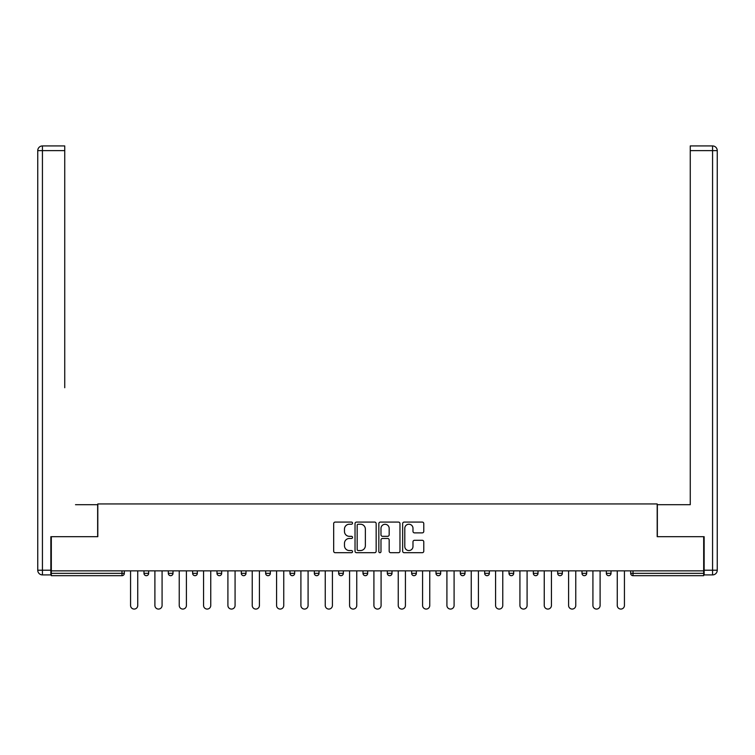 <?xml version="1.0" encoding="UTF-8"?>
<svg xmlns="http://www.w3.org/2000/svg" width="755" height="755" viewBox="0 0 755 755"><rect width="100%" height="100%" fill="white"/><g stroke="black" fill="none" stroke-linecap="round" stroke-linejoin="round"><path stroke-width="1.13" d="M352.538 523.149A1.076 1.076 0 0 0 351.471 522.082L335.201 522.082A1.529 1.529 0 0 0 333.672 523.611L333.672 551.169A1.529 1.529 0 0 0 335.201 552.707L351.471 552.707A1.076 1.076 0 0 0 352.538 551.631A1.076 1.076 0 0 0 351.471 550.555L349.367 550.555A4.898 4.898 0 0 1 344.469 545.657L344.469 543.364A4.898 4.898 0 0 1 349.367 538.466L351.471 538.466A1.076 1.076 0 0 0 352.538 537.39A1.076 1.076 0 0 0 351.471 536.324L349.367 536.324A4.898 4.898 0 0 1 344.469 531.416L344.469 529.123A4.898 4.898 0 0 1 349.367 524.225L351.471 524.225A1.076 1.076 0 0 0 352.538 523.149M422.253 532.879A1.529 1.529 0 0 0 423.781 531.341L423.781 523.611A1.529 1.529 0 0 0 422.253 522.082L404.18 522.082A1.529 1.529 0 0 0 402.651 523.611L402.651 551.169A1.529 1.529 0 0 0 404.18 552.707L422.253 552.707A1.529 1.529 0 0 0 423.781 551.169L423.781 541.835A1.529 1.529 0 0 0 422.253 540.297L414.514 540.297A1.529 1.529 0 0 0 412.985 541.835L412.985 546.46A4.096 4.096 0 0 1 408.889 550.555A4.096 4.096 0 0 1 404.793 546.46L404.793 528.321A4.096 4.096 0 0 1 408.889 524.225A4.096 4.096 0 0 1 412.985 528.321L412.985 531.341A1.529 1.529 0 0 0 414.514 532.879L422.253 532.879M51.321 570.856L51.321 536.692L97.81 536.692L97.81 503.934L657.19 503.934L657.19 536.692L703.679 536.692L703.679 570.856L51.321 570.856L51.321 573.347L121.989 573.347L121.989 570.856M376.16 523.611A1.529 1.529 0 0 0 374.631 522.082L356.558 522.082A1.529 1.529 0 0 0 355.029 523.611L355.029 551.169A1.529 1.529 0 0 0 356.558 552.707L374.631 552.707A1.529 1.529 0 0 0 376.16 551.169L376.16 523.611M380.369 522.082L398.442 522.082A1.529 1.529 0 0 1 399.971 523.611L399.971 551.169A1.529 1.529 0 0 1 398.442 552.707L390.703 552.707A1.529 1.529 0 0 1 389.174 551.169L389.174 539.995A1.529 1.529 0 0 0 387.645 538.466L382.511 538.466A1.529 1.529 0 0 0 380.982 539.995L380.982 551.631A1.076 1.076 0 0 1 379.916 552.707A1.076 1.076 0 0 1 378.84 551.631L378.84 523.611A1.529 1.529 0 0 1 380.369 522.082M121.989 575.688A2.341 2.341 0 0 0 124.33 573.347L121.989 573.347L121.989 575.688A2.341 2.341 0 0 0 124.33 573.347L124.33 570.856L124.33 573.347A2.341 2.341 0 0 1 121.989 575.688L51.321 575.688L51.321 573.347M703.679 570.856L703.679 575.688L633.011 575.688A2.341 2.341 0 0 1 630.67 573.347L630.67 570.856M143.978 570.856L143.978 573.347L143.978 570.856M146.319 575.688A2.341 2.341 0 0 1 143.978 573.347A2.341 2.341 0 0 0 146.319 575.688A2.341 2.341 0 0 0 148.66 573.347L148.66 570.856L148.66 573.347A2.341 2.341 0 0 1 146.319 575.688A2.341 2.341 0 0 1 143.978 573.347L148.66 573.347A2.341 2.341 0 0 1 146.319 575.688M168.318 570.856L168.318 573.347L168.318 570.856M172.999 570.856L172.999 573.347L172.999 570.856M192.648 573.347A2.341 2.341 0 0 0 194.988 575.688A2.341 2.341 0 0 0 197.329 573.347A2.341 2.341 0 0 1 194.988 575.688A2.341 2.341 0 0 0 197.329 573.347L197.329 570.856L197.329 573.347L192.648 573.347A2.341 2.341 0 0 0 194.988 575.688A2.341 2.341 0 0 1 192.648 573.347L192.648 570.856M216.987 570.856L216.987 573.347L216.987 570.856M221.668 570.856L221.668 573.347A2.341 2.341 0 0 1 219.327 575.688A2.341 2.341 0 0 1 216.987 573.347A2.341 2.341 0 0 0 219.327 575.688A2.341 2.341 0 0 0 221.668 573.347A2.341 2.341 0 0 1 219.327 575.688A2.341 2.341 0 0 1 216.987 573.347L221.668 573.347M241.317 570.856L241.317 573.347L241.317 570.856M245.998 570.856L245.998 573.347L245.998 570.856M265.656 570.856L265.656 573.347L265.656 570.856M270.337 570.856L270.337 573.347A2.341 2.341 0 0 1 267.997 575.688A2.341 2.341 0 0 1 265.656 573.347L270.337 573.347A2.341 2.341 0 0 1 267.997 575.688M289.986 570.856L289.986 573.347L289.986 570.856M294.667 570.856L294.667 573.347A2.341 2.341 0 0 1 292.327 575.688A2.341 2.341 0 0 1 289.986 573.347L294.667 573.347A2.341 2.341 0 0 1 292.327 575.688M319.006 570.856L319.006 573.347L314.325 573.347A2.341 2.341 0 0 0 316.666 575.688A2.341 2.341 0 0 1 314.325 573.347L314.325 570.856M343.336 570.856L343.336 573.347L338.655 573.347A2.341 2.341 0 0 0 340.996 575.688A2.341 2.341 0 0 1 338.655 573.347L338.655 570.856M362.995 570.856L362.995 573.347L362.995 570.856M367.676 570.856L367.676 573.347L367.676 570.856M387.324 570.856L387.324 573.347L387.324 570.856M392.005 570.856L392.005 573.347L392.005 570.856M411.664 570.856L411.664 573.347L411.664 570.856M416.345 570.856L416.345 573.347L416.345 570.856M435.994 570.856L435.994 573.347L435.994 570.856M440.675 570.856L440.675 573.347L440.675 570.856M465.014 570.856L465.014 573.347A2.341 2.341 0 0 1 462.673 575.688A2.341 2.341 0 0 1 460.333 573.347L460.333 570.856M489.344 570.856L489.344 573.347A2.341 2.341 0 0 1 487.003 575.688A2.341 2.341 0 0 1 484.663 573.347L484.663 570.856M513.683 570.856L513.683 573.347A2.341 2.341 0 0 1 511.343 575.688A2.341 2.341 0 0 1 509.002 573.347L509.002 570.856M538.013 570.856L538.013 573.347A2.341 2.341 0 0 1 535.673 575.688A2.341 2.341 0 0 1 533.332 573.347L533.332 570.856M560.012 575.688A2.341 2.341 0 0 0 562.352 573.347L562.352 570.856L562.352 573.347A2.341 2.341 0 0 1 560.012 575.688A2.341 2.341 0 0 1 557.671 573.347L557.671 570.856M586.682 570.856L586.682 573.347A2.341 2.341 0 0 1 584.342 575.688A2.341 2.341 0 0 1 582.001 573.347L582.001 570.856M606.341 570.856L606.341 573.347L606.341 570.856M611.022 570.856L611.022 573.347A2.341 2.341 0 0 1 608.681 575.688A2.341 2.341 0 0 1 606.341 573.347L611.022 573.347A2.341 2.341 0 0 1 608.681 575.688M170.658 575.688A2.341 2.341 0 0 1 168.318 573.347A2.341 2.341 0 0 0 170.658 575.688A2.341 2.341 0 0 0 172.999 573.347A2.341 2.341 0 0 1 170.658 575.688A2.341 2.341 0 0 1 168.318 573.347L172.999 573.347A2.341 2.341 0 0 1 170.658 575.688M243.657 575.688A2.341 2.341 0 0 1 241.317 573.347A2.341 2.341 0 0 0 243.657 575.688A2.341 2.341 0 0 0 245.998 573.347A2.341 2.341 0 0 1 243.657 575.688A2.341 2.341 0 0 1 241.317 573.347L245.998 573.347A2.341 2.341 0 0 1 243.657 575.688M316.666 575.688A2.341 2.341 0 0 0 319.006 573.347A2.341 2.341 0 0 1 316.666 575.688A2.341 2.341 0 0 1 314.325 573.347M340.996 575.688A2.341 2.341 0 0 0 343.336 573.347A2.341 2.341 0 0 1 340.996 575.688A2.341 2.341 0 0 1 338.655 573.347M365.335 575.688A2.341 2.341 0 0 1 362.995 573.347A2.341 2.341 0 0 0 365.335 575.688A2.341 2.341 0 0 0 367.676 573.347A2.341 2.341 0 0 1 365.335 575.688A2.341 2.341 0 0 1 362.995 573.347L367.676 573.347A2.341 2.341 0 0 1 365.335 575.688M389.665 575.688A2.341 2.341 0 0 1 387.324 573.347L392.005 573.347A2.341 2.341 0 0 1 389.665 575.688A2.341 2.341 0 0 0 392.005 573.347M414.004 575.688A2.341 2.341 0 0 1 411.664 573.347L416.345 573.347A2.341 2.341 0 0 1 414.004 575.688A2.341 2.341 0 0 0 416.345 573.347A2.341 2.341 0 0 1 414.004 575.688M438.334 575.688A2.341 2.341 0 0 1 435.994 573.347A2.341 2.341 0 0 0 438.334 575.688A2.341 2.341 0 0 0 440.675 573.347A2.341 2.341 0 0 1 438.334 575.688A2.341 2.341 0 0 1 435.994 573.347L440.675 573.347M358.248 524.225A1.076 1.076 0 0 0 357.172 525.291L357.172 549.489A1.076 1.076 0 0 0 358.248 550.555L360.465 550.555A4.898 4.898 0 0 0 365.363 545.657L365.363 529.123A4.898 4.898 0 0 0 360.465 524.225L358.248 524.225M389.174 528.396A4.096 4.096 0 0 0 385.078 524.3A4.096 4.096 0 0 0 380.982 528.396L380.982 534.785A1.529 1.529 0 0 0 382.511 536.324L387.645 536.324A1.529 1.529 0 0 0 389.174 534.785L389.174 528.396M130.568 570.856L130.568 605.482A3.586 3.586 0 0 0 134.154 609.068A3.586 3.586 0 0 0 137.74 605.482L137.74 570.856M154.898 570.856L154.898 605.482A3.586 3.586 0 0 0 158.484 609.068A3.586 3.586 0 0 0 162.08 605.482L162.08 570.856M179.237 570.856L179.237 605.482A3.586 3.586 0 0 0 182.823 609.068A3.586 3.586 0 0 0 186.41 605.482L186.41 570.856M203.567 570.856L203.567 605.482A3.586 3.586 0 0 0 207.153 609.068A3.586 3.586 0 0 0 210.749 605.482L210.749 570.856M227.906 570.856L227.906 605.482A3.586 3.586 0 0 0 231.492 609.068A3.586 3.586 0 0 0 235.079 605.482L235.079 570.856M252.236 570.856L252.236 605.482A3.586 3.586 0 0 0 255.822 609.068A3.586 3.586 0 0 0 259.418 605.482L259.418 570.856M37.75 150.613A4.681 4.681 0 0 1 42.431 145.932A4.681 4.681 0 0 0 37.75 150.613L37.75 570.223L37.75 150.613L42.431 150.613L42.431 145.932L64.741 145.932L64.741 150.613L42.431 150.613L42.431 570.223L50.849 570.223L50.849 536.692L97.65 536.692L97.65 504.708L75.5 504.708M64.741 150.613L64.741 387.721M50.849 570.223L50.849 574.904L42.431 574.904A4.681 4.681 0 0 1 37.75 570.223L42.431 570.223L42.431 574.904M679.5 504.708L690.259 504.708L690.259 145.932L712.569 145.932A4.681 4.681 0 0 1 717.25 150.613L717.25 570.223A4.681 4.681 0 0 1 712.569 574.904L704.151 574.904L704.151 536.692L657.35 536.692L657.35 504.708L690.259 504.708L690.259 387.721M704.151 570.223L712.569 570.223L712.569 150.613L717.25 150.613A4.681 4.681 0 0 0 712.569 145.932A4.681 4.681 0 0 1 717.25 150.613A4.681 4.681 0 0 0 712.569 145.932L712.569 150.613L690.259 150.613M712.569 574.904A4.681 4.681 0 0 0 717.25 570.223L712.569 570.223L712.569 574.904M276.575 570.856L276.575 605.482A3.586 3.586 0 0 0 280.162 609.068A3.586 3.586 0 0 0 283.748 605.482L283.748 570.856M300.905 570.856L300.905 605.482A3.586 3.586 0 0 0 304.491 609.068A3.586 3.586 0 0 0 308.087 605.482L308.087 570.856M325.245 570.856L325.245 605.482A3.586 3.586 0 0 0 328.831 609.068A3.586 3.586 0 0 0 332.417 605.482L332.417 570.856M349.574 570.856L349.574 605.482A3.586 3.586 0 0 0 353.161 609.068A3.586 3.586 0 0 0 356.756 605.482L356.756 570.856M373.914 570.856L373.914 605.482A3.586 3.586 0 0 0 377.5 609.068A3.586 3.586 0 0 0 381.086 605.482L381.086 570.856M398.244 570.856L398.244 605.482A3.586 3.586 0 0 0 401.839 609.068A3.586 3.586 0 0 0 405.426 605.482L405.426 570.856M422.583 570.856L422.583 605.482A3.586 3.586 0 0 0 426.169 609.068A3.586 3.586 0 0 0 429.755 605.482L429.755 570.856M446.913 570.856L446.913 605.482A3.586 3.586 0 0 0 450.509 609.068A3.586 3.586 0 0 0 454.095 605.482L454.095 570.856M471.252 570.856L471.252 605.482A3.586 3.586 0 0 0 474.838 609.068A3.586 3.586 0 0 0 478.425 605.482L478.425 570.856M495.582 570.856L495.582 605.482A3.586 3.586 0 0 0 499.178 609.068A3.586 3.586 0 0 0 502.764 605.482L502.764 570.856M519.921 570.856L519.921 605.482A3.586 3.586 0 0 0 523.508 609.068A3.586 3.586 0 0 0 527.094 605.482L527.094 570.856M544.251 570.856L544.251 605.482A3.586 3.586 0 0 0 547.847 609.068A3.586 3.586 0 0 0 551.433 605.482L551.433 570.856M568.591 570.856L568.591 605.482A3.586 3.586 0 0 0 572.177 609.068A3.586 3.586 0 0 0 575.763 605.482L575.763 570.856M592.92 570.856L592.92 605.482A3.586 3.586 0 0 0 596.516 609.068A3.586 3.586 0 0 0 600.102 605.482L600.102 570.856M617.26 570.856L617.26 605.482A3.586 3.586 0 0 0 620.846 609.068A3.586 3.586 0 0 0 624.432 605.482L624.432 570.856M633.011 570.856L633.011 573.347L703.679 573.347M630.67 573.347L633.011 573.347L633.011 575.688M462.673 575.688A2.341 2.341 0 0 0 465.014 573.347L460.333 573.347M487.003 575.688A2.341 2.341 0 0 0 489.344 573.347L484.663 573.347M511.343 575.688A2.341 2.341 0 0 0 513.683 573.347L509.002 573.347M535.673 575.688A2.341 2.341 0 0 0 538.013 573.347L533.332 573.347M562.352 573.347L557.671 573.347M584.342 575.688A2.341 2.341 0 0 0 586.682 573.347L582.001 573.347"/></g></svg>
